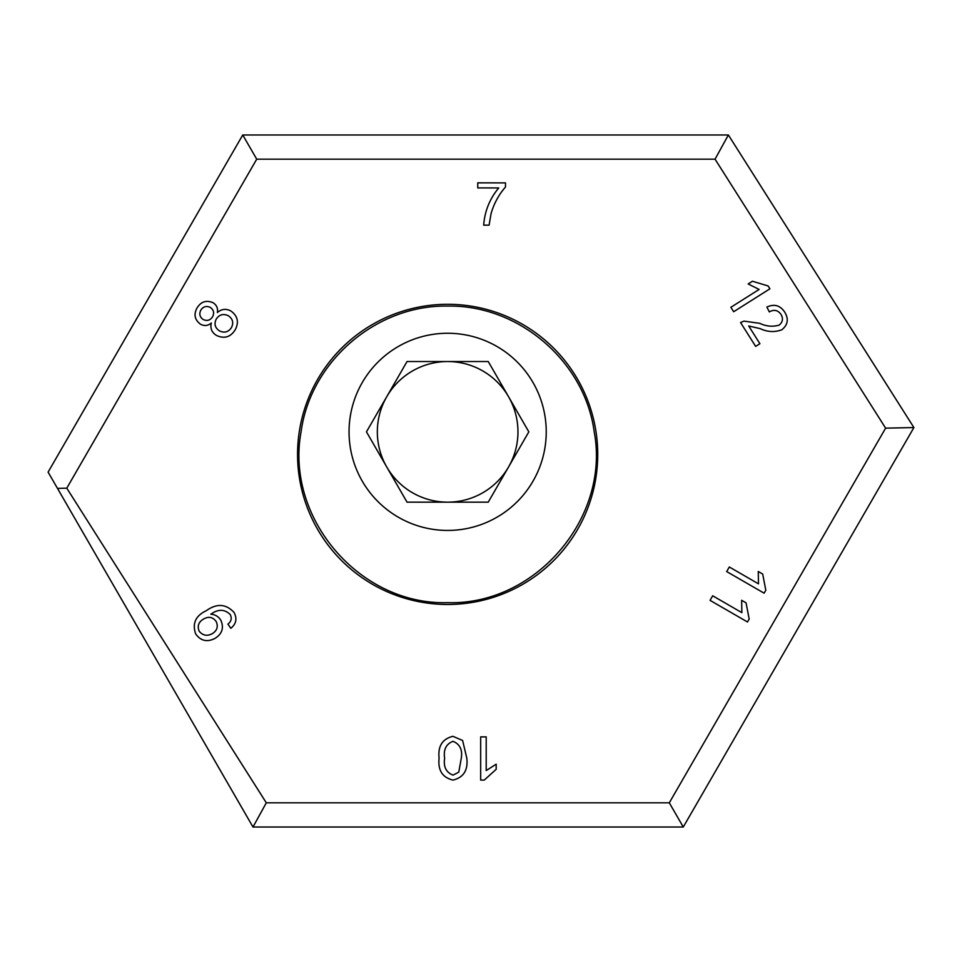 <?xml version="1.0" encoding="UTF-8"?>
<svg xmlns="http://www.w3.org/2000/svg" width="962" height="962" viewBox="0 0 962 962"><rect width="100%" height="100%" fill="white"/><g stroke="black" fill="none" stroke-linecap="round" stroke-linejoin="round"><path stroke-width="1.44" d="M597.727 454.389A150.084 150.084 0 0 1 447.643 604.473A150.084 150.084 0 0 1 297.559 454.389A150.084 150.084 0 0 1 447.643 304.293A150.084 150.084 0 0 1 597.727 454.389M242.749 134.981L48.1 472.126L57.479 488.371L66.775 488.179L256.722 159.187L715.055 159.187L728.366 134.981L242.749 134.981L256.722 159.187M728.366 134.981L913.9 427.561L885.617 428.15L669.299 802.813L266.306 802.813L252.994 827.019L57.479 488.371M760.088 328.607L748.713 325.998L759.908 343.711L755.651 346.404L740.56 322.535L743.963 321.116L759.752 323.34C766.161 326.383 772.594 326.984 779.052 325.156C782.767 322.174 783.417 318.59 781.012 314.406C777.873 310.077 773.977 309.247 769.311 311.916L766.894 307.07C774.29 303.655 780.242 305.363 784.751 312.193C788.864 318.999 787.89 324.867 781.841 329.774C774.663 332.443 767.411 332.058 760.088 328.607M749.182 619.035L747.486 621.981L710.052 600.36L712.686 595.791L741.858 612.638L741.642 600.288L746.055 602.849L749.182 619.035M452.958 736.315L462.614 740.487L466.81 758.188C468.157 770.213 463.54 777.524 452.958 780.098C442.388 777.512 437.77 770.213 439.105 758.188C437.77 746.175 442.388 738.888 452.958 736.315M206.313 610.69C216.787 603.198 226.034 603.787 234.055 612.469C237.289 618.614 236.231 623.893 230.844 628.294L227.91 624.122C231.289 621.488 232.058 618.289 230.231 614.538C224.807 609.259 218.639 608.958 211.7 613.636L210.798 614.189C215.175 614.514 218.53 616.534 220.851 620.262C224.11 627.861 222.162 633.898 215.019 638.359C207.203 642.448 200.745 640.969 195.659 633.898C192.087 623.436 195.635 615.704 206.313 610.69M483.682 225.144C484.728 211.147 489.742 198.737 498.737 187.939L477.753 187.903L477.753 182.84L505.495 182.888L505.495 186.977C498.785 194.721 493.999 203.523 491.125 213.372L489.093 225.156L483.682 225.144M235.173 329.846C230.579 337.109 224.399 339.009 216.666 335.534C211.82 332.636 210.041 328.463 211.327 322.991C207.96 325.865 204.353 326.262 200.481 324.206C194.685 319.853 193.542 314.43 197.054 307.936C200.998 301.611 206.325 299.879 213.059 302.729C216.654 305.014 218.097 308.285 217.376 312.542C221.561 308.922 226.106 308.417 230.976 311.051C237.746 316.029 239.153 322.294 235.173 329.846M484.235 780.098L480.675 780.098L480.675 736.88L486.207 736.88L486.207 770.562L496.188 764.189L496.188 769.299L484.235 780.098M765.812 590.235L764.117 593.181L726.671 571.56L729.316 566.991L758.489 583.838L758.26 571.488L762.686 574.049L765.812 590.235M768.109 285.954L769.913 288.816L733.669 311.724L730.867 307.287L759.114 289.442L748.171 283.946L752.452 281.241L768.109 285.954M266.306 802.813L66.775 488.179M885.617 428.15L715.055 159.187M200.854 310.065C198.978 313.828 199.699 316.943 203.042 319.432C206.986 321.32 210.161 320.43 212.578 316.763C214.466 312.975 213.708 309.86 210.317 307.419C206.433 305.627 203.271 306.505 200.854 310.065M216.258 319.059C213.937 323.881 214.995 327.814 219.408 330.856C224.35 333.213 228.355 332.143 231.445 327.633C233.814 322.775 232.78 318.807 228.331 315.752C223.376 313.408 219.348 314.502 216.258 319.059M216.161 621.476C212.782 616.979 208.586 616.173 203.571 619.047C198.617 621.933 197.138 625.961 199.122 631.144C202.79 635.629 207.227 636.435 212.458 633.561C217.159 630.543 218.386 626.515 216.161 621.476M458.766 772.149L461.279 758.212C462.638 749.735 459.872 744.095 452.958 741.305C446.055 744.107 443.29 749.735 444.648 758.212C443.29 766.726 446.079 772.366 453.018 775.119L458.766 772.149M913.9 427.561L683.273 827.019L252.994 827.019M683.273 827.019L669.299 802.813M301.082 431.854C285.101 517.436 359.139 605.254 447.643 602.669C535.906 605.375 610.389 517.279 594.203 431.854C584.944 361.736 519.059 304.701 447.643 306.096C376.142 304.726 310.377 361.748 301.082 431.854M508.537 396.693A70.31 70.31 0 0 0 386.76 396.693A70.31 70.31 0 0 0 447.643 502.164A70.31 70.31 0 0 0 508.537 396.693M349.05 431.854A98.593 98.593 0 0 0 447.643 530.435A98.593 98.593 0 0 0 546.236 431.854A98.593 98.593 0 0 0 447.643 333.261A98.593 98.593 0 0 0 349.05 431.854M407.046 361.532L488.239 361.532L528.835 431.854L488.239 502.164L407.046 502.164L366.462 431.854L407.046 361.532"/></g></svg>
